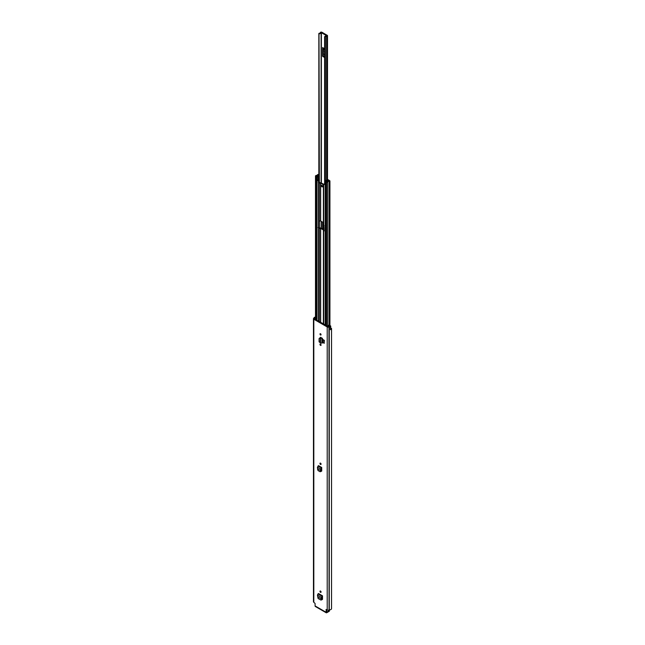 <?xml version="1.0" encoding="UTF-8"?>
<svg xmlns="http://www.w3.org/2000/svg" width="645" height="645" viewBox="0 0 645 645"><rect width="100%" height="100%" fill="white"/><g stroke="black" fill="none" stroke-linecap="round" stroke-linejoin="round"><path stroke-width="0.97" d="M320.517 463.158A0.782 0.452 60 0 1 320.517 464.44A0.782 0.452 60 0 1 320.517 463.158A0.782 0.452 60 0 0 321.073 464.118M322.008 599.116L322.5 599.399L321.976 599.657L322.508 599.342L322.508 595.827L318.525 593.537L318.001 593.916L317.429 595.117L318.09 598.471L320.783 600.019L322.081 598.77L321.323 599.842M321.895 599.608L322.508 599.342M320.517 345.373A0.782 0.452 60 0 1 320.517 344.091A0.782 0.452 60 0 1 320.517 345.373M320.517 335.005A0.782 0.452 60 0 1 320.517 333.731A0.782 0.452 60 0 1 320.517 335.005M319.88 338.093L319.073 338.601L319.073 341.826L320.605 343.043L322.436 342.955L322.436 338.359L319.88 338.093L320.533 337.343L321.879 338.044L320.114 338.085L320.533 337.343M322.436 338.359L321.879 338.044M325.943 609.751L326.362 609.509L325.943 612.186A1.234 0.71 120 0 0 326.193 612.75A1.234 0.71 120 0 0 326.813 612.685L329.24 611.291L329.24 610.654L326.813 612.049L326.491 609.581M326.362 609.509L327.217 610.001A1.234 0.71 0 0 0 328.958 610.001L329.264 609.896A2.29 1.322 0 0 0 331.546 608.574A2.29 1.322 0 0 0 331.53 608.445L331.53 328.668M330.345 329.627A1.08 0.629 0 0 0 330.732 329.144L330.732 326.193A1.08 0.629 0 0 1 330.321 326.692L330.345 326.701A2.29 1.322 180 0 1 329.264 326.862L328.958 326.967A1.234 0.71 180 0 1 327.217 326.967L313.817 319.227A1.234 0.71 180 0 1 313.454 318.727A1.234 0.71 180 0 1 313.817 318.219L313.994 318.041A2.29 1.322 180 0 1 314.268 317.421L314.292 317.437A1.08 0.629 0 0 1 315.486 317.227M326.193 612.75L315.349 606.485A1.234 0.71 -60 0 1 315.091 605.921L315.091 603.494L313.817 602.261L313.817 319.227M323.048 339.544L323.048 342.487L324.177 343.358L324.177 340.407L323.048 339.544L324.177 340.407M324.177 343.358L324.362 340.302M320.517 592.328A0.782 0.452 60 0 1 320.517 591.046A0.782 0.452 60 0 1 320.517 592.328M321.71 471.084L321.186 471.318L321.718 471.003L321.718 467.488L318.525 465.65L317.429 467.23L317.671 469.641L318.09 470.584L320.001 471.68L321.299 470.423L320.541 471.503M321.105 471.269L321.718 471.003M321.226 470.769L321.718 471.06M321.073 592.005A0.782 0.452 60 0 1 320.517 591.046M321.073 345.051A0.782 0.452 60 0 1 320.517 344.091M321.073 334.69A0.782 0.452 60 0 1 320.517 333.731M330.732 326.193A1.08 0.629 0 0 0 330.417 325.757A1.08 0.629 0 0 0 330.103 325.628L328.692 325.249L328.361 325.661L329.748 326.362A1.508 0.871 180 0 1 329.264 326.41A1.08 0.629 0 0 0 328.499 326.588L314.373 318.912L314.462 318.485A1.08 0.629 0 0 0 314.776 318.05A1.508 0.871 180 0 1 314.865 317.767L315.486 317.832M330.345 326.701L330.345 329.7A2.29 1.322 0 0 0 331.546 328.539A2.29 1.322 0 0 0 331.53 328.402L330.732 328.281M313.454 318.727L313.454 601.761A1.234 0.71 0 0 0 313.817 602.261M329.24 610.799L329.24 611.291M329.24 610.654L328.958 326.967M328.361 326.668L328.361 325.661M319.073 338.601L320.654 337.271M320.605 343.043L320.605 338.472L321.25 338.222M320.114 342.584L320.339 337.674M322.081 598.77L321.541 599.028L322.089 598.681L322.508 595.827M320.783 600.019L321.928 599.503M321.936 596.996L321.387 597.407L321.541 599.028L317.751 596.843M317.429 595.117L321.387 597.407L322.444 595.875M321.299 470.423L320.75 470.681L321.307 470.342L321.718 467.488M320.001 471.68L321.137 471.156M321.146 468.657L320.597 469.06L320.75 470.681L317.751 468.955M317.429 467.23L320.597 469.06L321.653 467.536M326.684 35.765L326.588 35.789A2.064 1.193 180 0 0 324.628 36.797L325.386 37.007A1.282 0.742 180 0 1 325.378 36.975A1.282 0.742 180 0 1 326.612 36.241A0.935 0.54 0 0 0 327.241 35.322L321.919 32.25A0.935 0.54 0 0 0 320.331 32.613A1.282 0.742 180 0 1 319.009 33.322L319.364 182.688M323.145 48.448L322.839 55.389A1.508 0.871 120 0 0 322.589 56.325L322.589 47.561A1.508 0.871 120 0 0 322.839 48.206L323.572 48.875L323.145 54.801M323.145 222.444L322.839 226.951A1.508 0.871 120 0 0 322.589 227.879L322.589 222.122M326.684 35.636L321.113 32.629A2.064 1.193 180 0 1 319.364 33.758M325.386 37.007L325.386 180.858L325.386 37.007M324.62 52.648A0.75 0.435 60 0 1 324.475 52.14L324.475 51.656A0.75 0.435 60 0 1 324.62 51.318M323.572 223.654L323.145 226.355M322.024 186.848A0.903 0.524 -120 0 0 322.024 185.373A0.903 0.524 -120 0 0 322.024 186.848M321.871 185.309A0.903 0.524 -120 0 0 322.645 186.639M318.646 220.848L318.646 227.306L319.033 227.903L320.476 227.951A0.935 0.54 180 0 1 321.129 228.104L323.855 229.676A0.935 0.54 180 0 1 324.129 230.063L324.129 230.805M318.05 180.092L318.856 180.568L318.961 182.6L320.476 182.688A0.935 0.54 180 0 1 321.129 182.841L323.855 184.414A0.935 0.54 180 0 1 323.919 184.454M318.565 321.331L318.565 228.177A0.935 0.54 0 0 0 319.227 228.33L320.662 228.378L323.387 229.951L323.467 230.781A0.935 0.54 0 0 0 323.742 231.16L323.814 231.2M318.565 182.906A0.935 0.54 0 0 0 319.227 183.067L320.662 183.115L323.467 184.792L323.467 222.694L320.662 221.009L319.227 220.961A0.935 0.54 180 0 1 318.565 220.808L318.565 182.906L318.388 180.842L317.09 180.044L317.058 176.883A0.782 0.452 180 0 1 317.058 176.246L317.171 176.182A1.911 1.105 180 0 1 317.179 176.158A1.911 1.105 180 0 1 318.848 175.069M324.991 184.301L323.919 184.035L324.991 184.115M328.458 181.003L328.458 180.415L329.24 180.906A2.137 1.234 180 0 0 327.136 182.116L326.281 181.664L325.814 181.938L326.62 182.398L327.797 182.124A1.475 0.855 180 0 1 329.248 181.285L329.926 180.89L328.926 180.149L327.749 180.431A1.25 0.718 180 0 1 327.749 180.439A1.25 0.718 180 0 1 326.483 181.156L325.685 181.318M323.467 184.792L323.467 223.412A0.935 0.54 180 0 0 323.742 223.791L324.129 231.015M323.919 184.035L323.742 185.897A0.935 0.54 0 0 1 323.467 185.518M324.725 184.454L325.217 184.736A0.75 0.435 180 0 1 325.048 184.268M328.458 180.415L328.41 180.431A1.911 1.105 180 0 1 328.41 180.439A1.911 1.105 180 0 1 326.483 181.543L326.354 181.608A0.782 0.452 180 0 1 325.249 181.608L325.217 184.736M318.848 176.069L317.687 176.633L317.84 176.174A1.25 0.718 180 0 1 317.84 176.158A1.25 0.718 180 0 1 318.848 175.448M318.565 228.177L318.565 220.808M323.467 230.063L323.467 230.781M318.848 174.327L317.614 174.569A1.475 0.855 180 0 1 316.163 175.408L315.687 176.093L316.961 176.311M324.991 184.43L324.991 181.285A0.75 0.435 0 0 1 325.169 181.003L327.007 179.745A0.814 0.468 0 0 1 327.628 179.576L328.603 179.955L327.507 179.987L325.677 181.245M317.582 180.326L317.896 180.14A0.75 0.435 180 0 0 318.106 180.068L318.848 179.713M318.848 176.569L318.106 176.923A0.75 0.435 0 0 1 317.09 176.899M317.896 180.14A0.75 0.435 180 0 1 317.09 180.044M318.05 180.108L317.582 180.374M325.814 325.515L325.814 181.938M316.493 320.138L316.493 176.553M318.848 174.868L318.275 174.577A2.137 1.234 180 0 1 316.179 175.787L316.961 176.287M318.856 180.568L318.388 180.842M315.091 605.921L325.943 612.186M327.217 610.001L327.217 326.967M314.865 317.767L314.865 319.194M314.776 319.146L314.776 318.05M314.462 318.961L314.462 318.485M329.264 609.896L329.264 326.862M329.055 609.944L329.055 326.91M315.421 319.517L315.421 317.751M321.952 343.172L321.952 338.585L321.468 338.23M318.001 593.916L321.968 596.206L322.032 596.802M318.001 466.029L321.186 467.867L321.25 468.464M324.62 48.73L322.589 47.561M322.589 56.325L324.62 57.494M321.371 228.241L321.371 221.412M321.371 182.978L321.371 32.572M322.589 227.879L324.129 228.773M326.612 180.011L326.612 36.241M324.62 36.838L324.62 183.898L324.628 36.87M321.113 228.096L321.113 221.267M321.113 182.833L321.113 32.629M319.364 220.961L319.364 227.951M318.848 227.766L318.848 220.921L318.848 227.766M318.848 180.568L318.848 33.508L318.848 180.568M325.088 37.096L325.088 181.076M325.241 180.955L325.241 37.087M322.839 48.206L324.62 49.23M324.62 49.383L323.516 48.746M324.62 56.421L322.839 55.389M323.516 54.067L324.62 54.704M323.572 48.875L324.62 49.48M324.62 54.486L323.572 53.882M324.129 227.693L322.839 226.951M323.516 225.621L324.129 225.976M324.129 225.758L323.572 225.436M320.662 322.54L320.662 228.378M323.387 324.113L323.387 229.951M323.387 222.581L323.387 184.688M320.662 221.009L320.662 183.115M323.742 223.791L323.742 185.897M325.249 325.185L325.249 181.608M323.742 324.322L323.742 231.16M317.058 320.46L317.058 176.883M319.227 321.71L319.227 228.33M319.227 220.961L319.227 183.067M320.476 322.436L320.476 228.33M320.476 220.961L320.476 183.067M320.662 344.615L320.662 344.204M327.797 326.66L327.797 182.124M329.248 325.403L329.248 181.285M327.507 179.987L327.507 180.858M318.106 180.068L318.106 176.923M326.62 325.983L326.62 182.398M315.687 319.67L315.687 176.093M318.275 175.158L318.275 174.577M318.324 175.15L318.324 174.569M318.961 182.6L318.493 182.866M318.856 182.414L318.388 182.68M327.628 180.753L327.628 179.955M318.961 227.862L318.493 228.128M318.178 227.58L318.646 227.306M331.546 608.574L331.546 328.539M329.41 611.041L329.41 610.404M321.097 600.052L321.637 599.874M320.307 471.713L320.847 471.535M327.507 179.576L327.507 35.701M329.926 325.58L329.926 180.89M315.486 319.549L315.486 175.803M316.832 320.331L316.832 176.561"/></g></svg>
